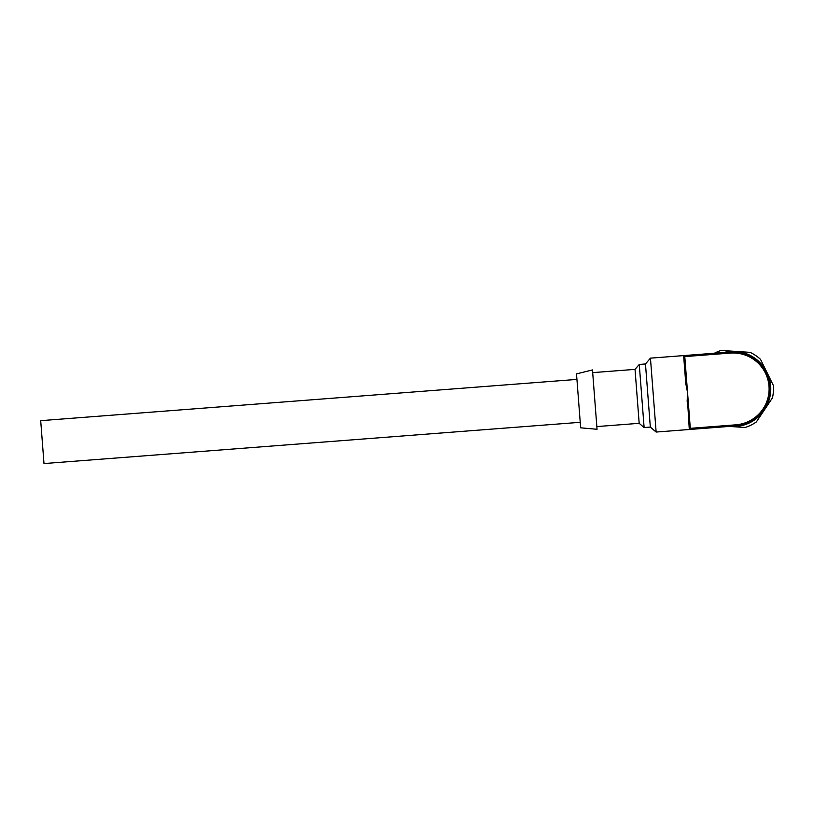 <?xml version="1.0" encoding="UTF-8"?>
<svg xmlns="http://www.w3.org/2000/svg" width="814" height="814" viewBox="0 0 814 814"><rect width="100%" height="100%" fill="white"/><g stroke="black" fill="none" stroke-linecap="round" stroke-linejoin="round"><path stroke-width="1.22" d="M689.224 428.418L735.887 424.827A35.979 35.979 0 0 0 768.996 386.192A35.979 35.979 0 0 0 730.372 353.083L683.709 356.674L685.785 383.679L683.709 356.674A1.079 1.079 0 0 1 684.696 355.514L730.28 352.004A37.057 37.057 0 0 1 770.075 386.111A37.057 37.057 0 0 1 735.968 425.905L690.384 429.416A1.079 1.079 0 0 1 689.224 428.418L690.384 429.416A1.079 1.079 0 0 1 689.224 428.418L687.24 396.052M592.684 372.629L635.032 369.373L639.265 364.438L645.471 363.96L650.447 358.15L684.696 355.514A1.079 1.079 0 0 0 683.709 356.674L683.821 356.094M650.447 358.15L656.135 432.051L690.384 429.416L687.545 392.46L687.148 401.414M685.785 383.679L687.545 392.46L684.696 355.514M656.135 432.051L650.325 427.075L644.118 427.554L639.183 423.321L596.835 426.577M639.183 423.321L635.032 369.373M592.48 369.932L597.049 429.273L580.657 427.818L576.505 373.88L592.48 369.932M580.229 422.303L43.997 463.563L40.7 420.665L576.923 379.405M639.265 364.438L644.118 427.554M650.325 427.075L645.471 363.96M714.407 353.225A40.334 40.334 0 0 1 721.173 350.437L750.07 352.35A40.334 40.334 0 0 1 760.51 359.34L773.3 385.327A40.334 40.334 0 0 1 772.466 397.863L756.359 421.937A40.334 40.334 0 0 1 745.085 427.482L729.232 426.424M723.687 352.513A37.648 37.648 0 0 1 764.407 409.9A37.648 37.648 0 0 1 729.375 426.414M730.372 353.083L730.28 352.004A37.057 37.057 0 0 1 770.075 386.111A37.057 37.057 0 0 1 735.968 425.905L735.887 424.827"/></g></svg>
